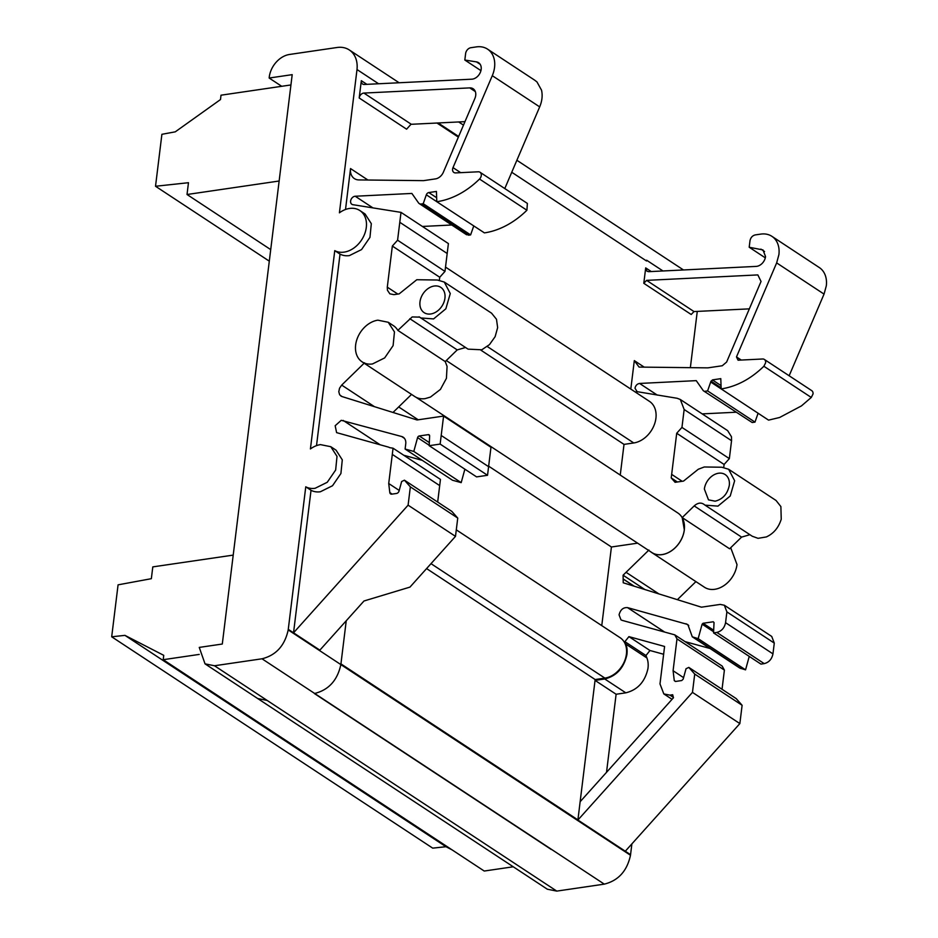 <?xml version="1.0" encoding="UTF-8"?>
<svg xmlns="http://www.w3.org/2000/svg" width="938" height="938" viewBox="0 0 938 938"><rect width="100%" height="100%" fill="white"/><g stroke="black" fill="none" stroke-linecap="round" stroke-linejoin="round"><path stroke-width="1.41" d="M718.543 473.233A15.149 11.291 123.4 0 1 725.156 474.558A15.149 11.291 123.4 0 1 729.295 485.38C727.513 493.986 722.788 499.251 715.119 501.185L708.495 499.86L704.368 489.038A15.149 11.291 123.4 0 1 718.543 473.233M730.702 547.722L736.998 564.547A23.72 17.693 123.4 0 1 714.135 589.381A23.72 17.693 123.4 0 1 704.426 587.223L651.769 552.552A23.72 17.693 123.4 0 1 650.726 551.79M636.292 391.533L677.142 398.275L680.32 399.494L684.154 409.507L681.949 427.411L676.708 433.262L671.221 477.934L675.102 482.32L683.532 481.088L698.271 469.258L704.25 466.983L721.744 467.23L728.638 469.27L734.642 480.748L730.221 496.014L717.945 506.121L705.024 505.148L703.934 504.339C700.967 502.299 697.72 502.815 694.19 505.91L682.207 517.588L684.341 529.876A23.72 17.693 123.4 0 1 661.478 554.71A23.72 17.693 123.4 0 1 651.769 552.552M765.302 257.844L749.204 247.245L749.99 240.761C750.658 237.584 752.405 235.637 755.242 234.91L760.741 234.113A25.596 19.088 123.4 0 1 771.915 236.341A25.596 19.088 123.4 0 1 778.903 254.632L776.652 262.898L736.482 356.921L738.077 360.204L762.653 358.996A4.667 3.482 123.4 0 1 764.353 359.442A4.667 3.482 123.4 0 1 765.631 362.783L763.884 366.254C750.74 378.999 736.494 386.562 721.158 388.93L720.794 378.659L713.161 379.773L711.016 381.133L707.592 390.911L754.984 422.112L752.182 422.522L703.348 390.747L696.242 380.64L639.587 383.454L657.28 395.097M771.915 236.341L819.308 267.553A25.596 19.088 123.4 0 1 826.308 285.832L824.045 294.098L789.151 375.763M749.204 247.245L762.981 249.93L765.537 256.59A9.345 6.965 123.4 0 1 756.122 266.404L648.674 271.668L646.962 271.234L645.696 267.893L651.242 271.551M645.965 655.533L624.896 641.662L625.845 644.089A23.72 17.693 123.4 0 1 626.947 654.22L626.854 654.9C623.817 668.055 616.442 676.087 604.729 678.971L595.044 680.39L616.114 694.249L625.798 692.83C637.547 689.911 644.91 681.891 647.912 668.759L648.006 668.091A23.72 17.693 123.4 0 0 648.181 664.514A23.72 17.693 123.4 0 0 646.915 657.96L645.965 655.533L649.975 650.503L663.635 654.267M764.353 359.442L811.745 390.642A4.667 3.482 123.4 0 1 813.023 393.983L811.276 397.454L801.474 405.884L779.607 417.492L768.562 420.13L710.699 382.012M316.516 445.632L340.037 254.092L334.76 250.634L310.419 448.939A23.661 17.646 -56.6 0 1 320.468 444.624L330.786 446.699L337.012 456.384L335.652 470.032L327.245 482.284L315.098 488.288A23.661 17.646 -56.6 0 1 305.765 486.81L311.029 490.281A23.661 17.646 -56.6 0 0 320.374 491.758L332.509 485.743L340.916 473.502L342.288 459.843L336.062 450.17L330.797 446.699M340.037 254.092A23.661 17.646 -56.6 0 0 349.405 255.593L361.552 249.578L369.959 237.337L371.319 223.678L365.093 214.005L359.84 210.534A23.661 17.646 -56.6 0 0 349.499 208.459A23.661 17.646 -56.6 0 0 339.415 212.809L357.003 69.541L378.6 83.763M334.76 250.634A23.661 17.646 -56.6 0 0 344.14 252.123A23.661 17.646 -56.6 0 0 364.694 233.867A23.661 17.646 -56.6 0 0 359.84 210.534M434.177 286.031A15.149 11.291 123.4 0 1 440.79 287.356A15.149 11.291 123.4 0 1 443.909 302.294A15.149 11.291 123.4 0 1 430.753 313.972A15.149 11.291 123.4 0 1 424.14 312.647A15.149 11.291 123.4 0 1 421.021 297.709A15.149 11.291 123.4 0 1 434.177 286.031M362.138 361.88L414.795 396.551A23.72 17.693 -56.6 0 0 417.469 397.9A23.72 17.693 -56.6 0 0 424.504 398.709A23.72 17.693 -56.6 0 0 425.149 398.627L430.46 397.067L440.426 389.399L446.429 378.331L447.074 366.395L445.233 361.576L397.841 330.375A23.72 17.693 -56.6 0 0 393.491 325.721L388.226 322.25L394.464 331.946L393.104 345.618L384.674 357.917L372.492 363.956A23.72 17.693 -56.6 0 1 371.847 364.038A23.72 17.693 -56.6 0 1 362.138 361.88A23.72 17.693 -56.6 0 1 357.261 338.477A23.72 17.693 -56.6 0 1 377.862 320.175L388.226 322.262M479.517 179.041A75.65 56.421 123.4 0 1 437.026 201.682A75.65 56.421 123.4 0 1 436.791 201.717L484.418 232.882A75.65 56.421 123.4 0 0 495.416 230.22A75.65 56.421 123.4 0 0 526.91 210.241L527.379 203.429L479.986 172.229A4.667 3.482 123.4 0 1 479.517 179.041L526.91 210.241M480.936 70.631L464.826 60.032L476.492 61.896A9.345 6.965 123.4 0 1 478.615 62.705A9.345 6.965 123.4 0 1 480.526 71.921A9.345 6.965 123.4 0 1 472.424 79.132A9.345 6.965 123.4 0 1 471.755 79.191L364.307 84.467A4.667 3.482 123.4 0 1 362.596 84.021A4.667 3.482 123.4 0 1 361.318 80.715A4.667 3.482 123.4 0 1 361.329 80.68L366.875 84.338M446.289 360.544L677.822 512.98A23.661 17.646 123.4 0 1 682.688 536.313A23.661 17.646 123.4 0 1 662.134 554.569A23.661 17.646 123.4 0 1 651.804 552.505L415.909 397.208M438.14 122.96L458.647 136.467L438.152 122.96M511.749 172.264L646.54 260.999A28.398 21.175 123.4 0 0 646.622 260.213L662.967 270.965M305.765 486.81L288.201 629.914L340.857 664.585C337.434 680.32 328.71 689.946 314.664 693.463L551.638 849.465A28.398 21.175 123.4 0 1 551.321 849.511L314.347 693.51A28.398 21.175 123.4 0 0 314.664 693.463L262.007 658.793L214.485 665.757L205.035 663.858L199.255 647.408L222.294 644.031L292.199 74.653L269.159 78.03A21.656 16.157 123.4 0 1 289.537 54.463L337.059 47.498A28.023 20.906 123.4 0 1 349.288 49.949A28.023 20.906 123.4 0 1 357.003 69.541M346.239 620.768L340.94 663.881A28.398 21.175 123.4 0 1 340.846 664.585L630.488 855.257C627.076 871.003 618.341 880.63 604.295 884.135L556.773 891.1L547.323 889.212L257.692 698.529L267.142 700.428L556.773 891.1M340.94 663.881L577.914 819.894A28.398 21.175 123.4 0 1 577.902 820.023L625.294 851.223L739.859 723.585L742.11 705.282L694.718 674.07L692.467 692.385L577.902 820.023A28.398 21.175 123.4 0 1 577.82 820.598M445.515 267.096L649.448 401.358A23.661 17.646 123.4 0 1 654.314 424.703A23.661 17.646 123.4 0 1 633.76 442.959L624.016 444.389L480.877 350.155M456.302 529.853L620.124 637.711A22.981 17.142 123.4 0 1 624.849 660.387A22.981 17.142 123.4 0 1 604.881 678.115L595.149 679.546L426.591 568.58M624.016 444.389L620.253 475.074M637.606 543.161L611.424 546.995L488.651 466.174M418.207 419.79L398.685 406.94M611.424 546.995L601.762 625.623M595.149 679.546L580.141 801.72L673.461 697.755L672.675 694.741L669.931 695.14L663.823 693.921L659.989 683.908L664.585 646.458L628.917 636.632L624.896 641.662M577.914 819.894L580.141 801.72M281.728 86.308L269.159 78.03M630.805 389.094L634.311 360.614L639.071 367.086L707.873 367.86L722.272 365.75L726.622 362.045L761.035 281.482L757.845 274.916L646.61 280.368L643.796 283.299L645.696 267.893M464.978 121.647L410.973 124.308L406.6 129.186L359.195 97.986A4.667 3.482 123.4 0 1 363.569 93.108A4.667 3.482 123.4 0 1 363.909 93.073L411.301 124.285M534.824 80.269L536.993 81.969L541.543 90.2C542.727 95.535 542.105 101.093 539.678 106.885L504.785 188.561M436.791 201.693L426.333 194.799L423.226 203.698L470.618 234.899L473.725 226.011M470.618 234.899L468.672 235.192L421.279 203.992L423.226 203.698M465.916 234.078L468.672 235.192M451.788 225.003L422.405 226.457M447.18 253.495L399.787 222.294L401.007 212.375L448.399 243.575L444.987 271.41L397.583 240.21L392.342 246.049L439.734 277.249L444.987 271.41M439.734 277.249L439.371 280.181M491.606 313.222L496.483 319.26L497.644 327.596L495.135 336.672L489.46 344.621L481.804 349.792L468.05 349.147L419.087 316.786M465.529 347.494L457.216 349.909L445.233 361.576M411.548 394.406L393.01 412.462M429.194 445.691L440.145 444.084L443.58 416.073L490.973 447.285L487.537 475.285L476.586 476.891L429.194 445.691L429.627 435.994A1.864 1.395 123.4 0 0 428.291 434.646L429.581 435.502M404.442 480.186L451.835 511.398L457.744 518.069L410.352 486.869L404.442 480.186L401.652 481.522L399.06 490.996A2.802 2.087 123.4 0 1 398.087 492.638A2.802 2.087 123.4 0 1 396.528 493.458L391.803 494.15A2.802 2.087 123.4 0 1 390.571 493.904A2.802 2.087 123.4 0 1 389.809 492.567L388.719 483.516L393.057 448.2L389.645 447.661A9.345 6.965 123.4 0 0 388.226 447.039L336.601 432.629L335.171 425.723L341.244 420.318L401.675 436.522A9.345 6.965 123.4 0 1 403.188 437.202A9.345 6.965 123.4 0 1 403.528 437.448A9.345 6.965 123.4 0 1 405.744 443.873L405.11 449.044L452.503 480.244L461.191 482.636L464.873 469.188M422.264 460.347L403.75 455.247M393.057 448.2L440.45 479.412L437.671 502.065M457.744 518.069L455.493 536.372L409.965 587.106L363.991 600.988L319.858 650.151L293.535 632.81L408.1 505.172L455.493 536.372M461.191 482.636L413.799 451.436L417.574 437.624A1.864 1.395 123.4 0 1 419.263 435.971L428.291 434.646M440.145 444.084L487.537 475.285M426.333 194.799A2.802 2.087 123.4 0 1 428.795 192.56L436.428 191.446L436.791 201.717M413.799 451.436L405.11 449.044M479.986 172.229A4.667 3.482 123.4 0 0 478.286 171.795L455.575 172.909A4.667 3.482 123.4 0 1 453.875 172.463A4.667 3.482 123.4 0 1 453.007 167.621L492.286 75.685A25.596 19.088 123.4 0 0 487.549 49.139A25.596 19.088 123.4 0 0 476.375 46.9L470.876 47.709A5.605 4.174 123.4 0 0 465.623 53.548L464.826 60.032M421.279 203.992A4.667 3.482 123.4 0 1 419.239 203.581A4.667 3.482 123.4 0 1 418.524 202.878L411.876 193.439L355.221 196.241L372.914 207.884M345.512 209.491L350.531 168.606A14.011 10.447 123.4 0 0 354.365 178.583A14.011 10.447 123.4 0 0 358.891 179.92L423.507 180.647L435.478 178.888A9.345 6.965 123.4 0 0 442.033 174.574A9.345 6.965 123.4 0 0 443.393 172.158L474.886 98.455A9.345 6.965 123.4 0 0 473.151 88.77A9.345 6.965 123.4 0 0 469.739 87.891L363.909 93.073M401.007 212.375L352.911 204.695A4.561 3.4 123.4 0 1 351.867 204.296A4.561 3.4 123.4 0 1 350.929 199.794A4.561 3.4 123.4 0 1 354.892 196.277A4.561 3.4 123.4 0 1 355.221 196.241M392.342 246.049L387.288 287.157L387.441 290.252L389.845 293.829L393.925 294.649L399.166 293.875L416.8 279.723L437.378 280.016L444.272 282.057L450.275 293.547L445.843 308.813L433.579 318.92L420.658 317.947M419.567 317.126L412.192 316.938L397.841 330.375M364.554 362.818L341.69 385.096L339.533 388.226L338.794 391.767L339.662 394.804L341.924 396.528L417.058 419.966L443.58 416.073M340.881 396.035L341.924 396.528M388.719 483.516L399.213 490.433M399.787 222.294L397.583 240.21M410.352 486.869L408.1 505.172M359.195 97.986L361.318 80.715M311.029 490.281L293.535 632.81L288.271 629.339M288.201 629.914C284.777 645.649 276.042 655.275 262.007 658.793M694.718 674.07L688.809 667.399L686.03 668.735L683.169 679.147L681.738 680.542L675.383 681.48L674.27 680.589L673.085 670.729L683.591 677.646M676.99 638.895L674.762 634.85L722.154 666.05L724.394 670.095L676.99 638.895L673.085 670.729M687.613 624.45L627.499 607.613C623.195 607.343 620.381 609.759 619.068 614.836L620.979 619.842L622.105 620.358L674.762 634.85M687.894 624.661L692.291 636.808L739.683 668.008L745.558 669.849L749.239 656.389M713.607 631.755L702.116 624.192L698.165 638.649L692.291 636.808M702.116 624.192L703.078 623.266L713.255 621.777L714.029 622.551L713.56 632.904L716.82 632.423L764.212 663.623C768.937 662.427 771.857 659.18 772.959 653.88L774.284 643.105L771.728 636.445L724.335 605.233L726.891 611.904L725.566 622.68C724.464 627.968 721.545 631.215 716.82 632.423M648.92 550.031L623.09 575.205L623.231 582.779L701.425 607.179L720.255 604.412L724.335 605.245M637.277 391.896L634.991 388.238C635.601 385.495 637.125 383.888 639.587 383.454M752.182 422.522L703.348 390.747M704.79 391.322L707.592 390.911M735.978 412.228L702.21 413.893M727.607 430.612L680.32 399.494M727.665 430.659L731.464 436.745L731.546 440.708L729.354 458.623L724.101 464.462L723.737 467.394M728.638 469.27L776.043 500.47L780.885 506.579L781.237 519.23C778.563 527.707 773.592 533.616 766.311 536.946L758.045 538.33L752.229 536.231M694.19 505.91L741.583 537.111L749.896 534.695M741.583 537.111L729.6 548.789L682.207 517.588M695.914 581.619L677.377 599.675M764.212 663.623L760.953 664.104L713.56 632.904M710.043 648.498L685.033 641.615M724.394 670.095L722.037 689.278M688.809 667.399L736.201 698.599L742.11 705.282M749.345 308.86L694.003 311.568L691.2 314.5L643.796 283.299M754.984 422.112L758.103 413.212M713.677 630.242L703.078 623.266M745.558 669.849L698.165 638.649M721.041 385.588L712.388 379.89M616.114 694.249L606.523 772.337M675.571 681.445L674.27 680.589M724.101 464.462L676.708 433.262M681.949 427.411L729.354 458.623M649.975 650.503L628.917 636.632M692.467 692.385L739.859 723.585M694.003 311.568L646.61 280.368M741.243 360.051L736.482 356.921M631.884 843.872L630.488 855.257M644.218 367.145L634.311 360.614M697.262 311.416L690.356 367.661M721.123 387.793L711.016 381.133M677.377 481.991L671.221 477.934M644.852 589.533L623.09 575.205M290.932 84.948L221.016 95.195L220.489 99.557L175.265 131.836L161.899 134.298L155.52 186.263L188.468 182.711L187.025 194.506L270.719 249.614M269.3 261.163L155.52 186.263M279.137 181.011L187.025 194.506M445.96 846.709L432.711 848.14L111.692 636.796L124.942 635.366L445.96 846.709L451.999 849.816M513.262 866.782L484.231 871.039L163.212 659.695L199.219 654.419M124.942 635.366L163.74 655.334L163.212 659.695M233.21 555.108L152.8 566.892L151.346 578.687L118.071 584.843L111.692 636.796M625.845 644.089L646.915 657.96M436.956 123.019L458.365 137.124M487.303 346.532L633.76 442.959M431.011 563.656L604.881 678.115M214.485 665.757L267.142 700.428M551.638 849.465L604.295 884.135M419.263 435.971L429.334 442.595M417.574 437.624L429.205 445.269M428.795 192.56L436.651 197.73M441.2 435.466L488.592 466.667M389.809 492.567L392.143 494.103M480.197 64.335L476.492 61.896M453.007 167.621L460.664 172.651M397.806 294.075L387.288 287.157M457.216 349.909L409.824 318.697M374.497 406.693L341.69 385.096M401.675 436.522L404.407 438.327M469.739 87.891L475.308 91.561M492.286 75.685L539.678 106.885M343.167 420.423L380.289 444.858M392.295 454.391L439.688 485.603M350.531 168.606A14.011 10.447 123.4 0 1 350.531 168.57L367.919 180.026M623.16 578.934L634.194 586.203M623.16 579.004L633.994 586.144M725.566 622.68L772.959 653.88M740.985 668.595L693.592 637.394M726.891 611.904L774.284 643.105M604.729 678.971L625.798 692.83M673.378 697.403L669.931 695.14M686.041 623.735L688.773 625.529M764.564 251.548L760.859 249.109M763.884 366.254L811.276 397.454M627.534 607.625L664.655 632.06M776.652 262.898L824.045 294.098M684.154 409.507L731.546 440.708M671.655 474.37L682.172 481.288M626.056 572.297L658.863 593.895M630.559 854.694L625.294 851.223M419.239 203.581L466.632 234.781M487.549 49.139L534.941 80.34M491.676 313.257L444.272 282.057M205.035 663.858L257.692 698.529M349.288 49.949L399.119 82.755M458.67 121.963L463.489 125.129M516.873 160.269L683.485 269.968M663.823 693.909L672.054 699.338M752.417 536.348L705.024 505.148"/></g></svg>
